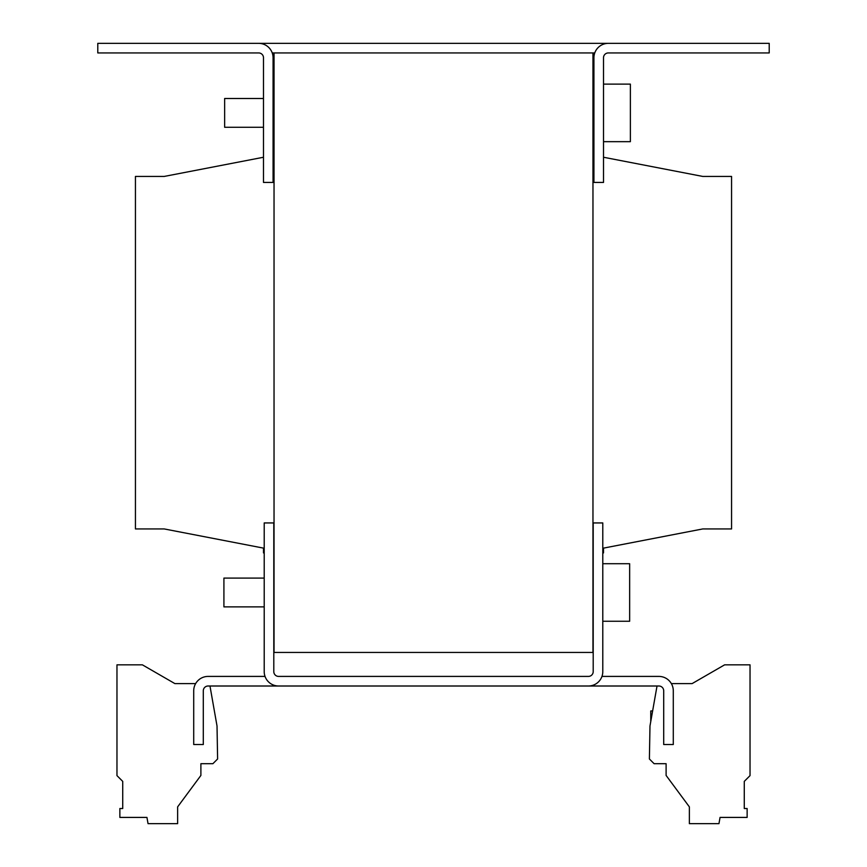 <?xml version="1.0" encoding="UTF-8"?>
<svg xmlns="http://www.w3.org/2000/svg" width="867" height="867" viewBox="0 0 867 867"><rect width="100%" height="100%" fill="white"/><g stroke="black" fill="none" stroke-linecap="round" stroke-linejoin="round"><path stroke-width="1.3" d="M652.623 710.951L650.759 710.951L650.759 721.55M264.207 606.878L223.914 606.878L223.914 578.094L264.207 578.094M602.793 563.713L629.648 563.713L629.648 621.26L602.793 621.26M263.481 98.502L224.64 98.502L224.64 127.276L263.481 127.276M603.519 141.668L630.374 141.668L630.374 84.121L603.519 84.121M274.037 98.502L273.072 98.502M274.037 127.276L273.072 127.276M657.023 686.003L649.979 725.982L649.394 758.983L654.108 763.697L666.105 763.697L666.105 775.434L689.363 806.863L689.363 823.65L718.96 823.65L720.054 817.418L747.137 817.418L747.137 808.521L744.276 808.521L744.276 781.384L750.031 775.629L750.031 664.837L724.617 664.837L692.104 683.608L671.372 683.608M592.963 532.533L592.963 52.941L274.037 52.941L274.037 652.439L592.963 652.439L592.963 532.533M602.793 552.918L603.519 552.918L603.519 548.117L702.79 528.935L731.564 528.935L731.564 176.435L702.79 176.435L603.519 157.252M593.928 176.435L592.963 176.435M274.037 176.435L273.072 176.435M264.207 552.918L263.481 552.918L263.481 548.117L164.21 528.935L135.436 528.935L135.436 176.435L164.21 176.435L263.481 157.252M274.037 52.941L272.249 52.941M258.691 43.35A14.392 14.392 0 0 1 273.072 57.742L273.072 182.428L263.481 182.428L263.481 57.742A4.801 4.801 0 0 0 258.691 52.941L97.787 52.941L97.787 43.35L608.309 43.35A14.392 14.392 0 0 0 593.928 57.742L593.928 182.428L603.519 182.428L603.519 57.742A4.801 4.801 0 0 1 608.309 52.941L769.213 52.941L769.213 43.35L608.309 43.35M594.751 52.941L592.963 52.941M601.969 676.412L658.909 676.412A14.392 14.392 0 0 1 673.291 690.804L673.291 744.515L663.699 744.515L663.699 690.804A4.801 4.801 0 0 0 658.909 686.003L208.091 686.003A4.801 4.801 0 0 0 203.301 690.804L203.301 744.515L193.709 744.515L193.709 690.804A14.392 14.392 0 0 1 208.091 676.412L265.031 676.412M588.411 686.003A14.392 14.392 0 0 0 602.793 671.622L602.793 522.942L593.201 522.942L593.201 671.622A4.801 4.801 0 0 1 588.411 676.412L278.589 676.412A4.801 4.801 0 0 1 273.799 671.622L273.799 522.942L264.207 522.942L264.207 671.622A14.392 14.392 0 0 0 278.589 686.003M209.977 686.003L217.021 725.982L217.606 758.983L212.892 763.697L200.895 763.697L200.895 775.434L177.637 806.863L177.637 823.65L148.04 823.65L146.946 817.418L119.863 817.418L119.863 808.521L122.724 808.521L122.724 781.384L116.969 775.629L116.969 664.837L142.383 664.837L174.896 683.608L195.628 683.608M744.276 808.521L744.276 781.384M592.963 96.107L593.928 96.107M592.963 129.682L593.928 129.682"/></g></svg>
